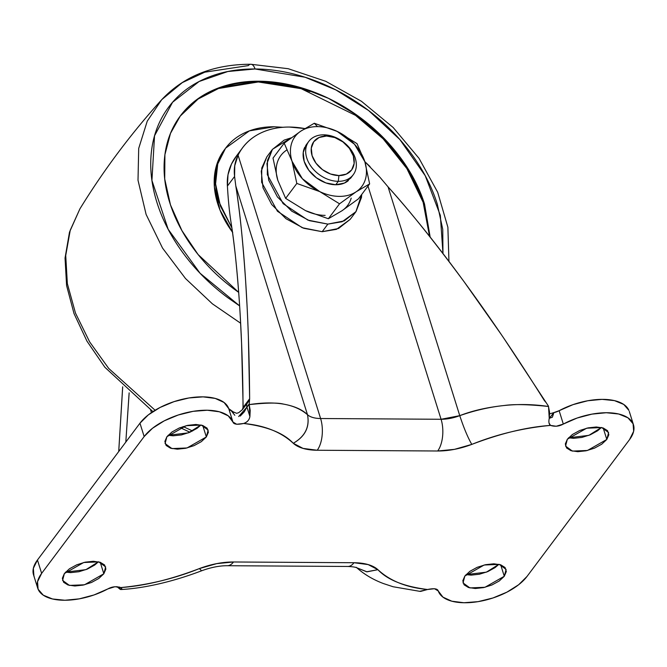 <?xml version="1.0" encoding="UTF-8"?>
<svg xmlns="http://www.w3.org/2000/svg" width="667" height="667" viewBox="0 0 667 667"><rect width="100%" height="100%" fill="white"/><g stroke="black" fill="none" stroke-linecap="round" stroke-linejoin="round"><path stroke-width="1" d="M337.277 131.449L314.299 123.253L300.775 131.174A41.671 30.415 -143.2 0 1 317.517 126.613L314.299 123.253L300.775 131.174L284.2 143.163L292.038 161.272L296.823 183.442L285.643 198.374L277.805 180.273L273.02 158.096L284.2 143.163L273.02 158.096L277.805 180.273C275.846 174.037 275.654 168.234 277.214 162.865M304.777 147.182A27.781 20.277 36.8 0 0 309.88 171.619A27.781 20.277 36.8 0 0 335.734 184.751L338.294 181.332A27.781 20.277 -143.2 0 1 312.448 168.201A27.781 20.277 -143.2 0 1 307.337 143.755A27.781 20.277 -143.2 0 1 323.72 134.826A27.781 20.277 36.8 0 0 306.737 157.921A27.781 20.277 36.8 0 0 338.294 181.332L338.911 175.563A23.612 17.234 -143.2 0 1 312.089 155.669A23.612 17.234 -143.2 0 1 326.522 136.026L319.101 137.485L313.748 141.729L311.289 148.116L312.089 155.669L316.025 163.24L322.511 169.685L330.549 174.012L338.911 175.563L346.331 174.104L351.684 169.868L354.144 163.482L353.343 155.928L349.408 148.349L342.921 141.913L334.884 137.585L326.522 136.026L323.72 134.826L326.522 136.026A23.612 17.234 -143.2 0 1 353.343 155.928A23.612 17.234 -143.2 0 1 338.911 175.563L338.294 181.332A27.781 20.277 36.8 0 0 355.278 158.229A27.781 20.277 36.8 0 0 323.72 134.826A27.781 20.277 -143.2 0 1 349.575 147.949A27.781 20.277 -143.2 0 1 354.677 172.394A27.781 20.277 -143.2 0 1 338.294 181.332L335.734 184.751A27.781 20.277 36.8 0 0 348.407 180.574M361.697 194.489L355.895 211.739L342.154 221.736L327.872 224.104L307.921 220.118L283.133 203.652L267.334 174.696L267.467 160.397L272.52 149.266L266.825 156.862L261.772 167.992L261.639 182.291L277.439 211.247L302.226 227.714L322.178 231.699L336.46 229.34L350.2 219.335L338.553 228.489L322.178 231.699L327.872 224.104L322.178 231.699L303.718 228.272L285.993 218.726L271.702 204.519L263.006 187.819L261.239 171.152L266.858 156.812M305.603 145.706L306.52 145.765M351.201 198.141C349.641 203.51 346.532 207.737 341.879 210.822L328.356 218.743L339.545 203.81L328.356 218.743L305.469 210.597L285.643 198.374L296.823 183.442L319.71 191.587L339.545 203.81L356.111 191.821L369.635 183.9L358.446 198.833L341.879 210.822L328.356 218.743L305.469 210.597A41.671 30.415 36.8 0 0 325.137 215.383A41.671 30.415 -143.2 0 1 305.469 210.597L285.643 198.374L277.805 180.273A41.671 30.415 36.8 0 1 286.535 150.175M291.346 137.786L284.167 140.103L272.369 149.466L266.933 163.548L268.701 180.215L277.397 196.923L291.687 211.131L309.413 220.669L327.872 224.104L344.247 220.894L356.045 211.531L361.481 197.449L361.706 194.481M272.52 149.266L291.329 137.802M364.866 161.789L364.849 161.722A41.671 30.415 -143.2 0 1 356.111 191.821A41.671 30.415 -143.2 0 1 339.378 196.381A41.671 30.415 -143.2 0 1 319.71 191.587L339.545 203.81L356.111 191.821L369.635 183.9L358.446 198.833L341.879 210.822M369.635 183.9L364.849 161.722L354.51 144.255L337.177 131.399A41.671 30.415 -143.2 0 1 364.849 161.722L357.012 143.622L337.11 131.366M296.823 183.442L319.71 191.587A41.671 30.415 -143.2 0 1 292.038 161.272L296.823 183.442M284.2 143.163L292.038 161.272A41.671 30.415 -143.2 0 1 300.775 131.174L284.2 143.163M314.299 123.253L317.517 126.613A41.671 30.415 -143.2 0 1 337.177 131.399A41.671 30.415 36.8 0 0 317.517 126.613A41.671 30.415 36.8 0 0 300.775 131.174C296.123 134.259 293.013 138.486 291.454 143.855C289.895 149.233 290.087 155.036 292.038 161.272L302.384 178.739L319.71 191.587A41.671 30.415 36.8 0 0 339.378 196.381A41.671 30.415 36.8 0 0 356.111 191.821C360.772 188.736 363.874 184.509 365.441 179.131C367 173.762 366.8 167.959 364.849 161.722L357.012 143.622M350.759 178.047L344.464 183.041L335.734 184.751L325.888 182.925L316.433 177.831L308.813 170.252L304.177 161.347L303.235 152.46L306.128 144.947L307.62 143.213M202.751 425.471L206.345 436.952L187.018 447.966L171.953 448.591L165.083 443.58L166.908 436.702L164.866 441.446L166.141 445.473L170.527 448.191L177.372 449.183L185.618 448.291L194.022 445.648L201.301 441.671L206.345 436.952L208.387 432.216L207.112 428.181L202.718 425.463L195.881 424.479L187.627 425.371L179.223 428.006L171.953 431.991L166.908 436.702L186.235 425.688L201.301 425.071L208.162 430.082L206.345 436.952L202.751 425.471M168.092 435.293L188.444 432.841L200.967 424.996L197.115 428.297L189.837 432.283L181.432 434.917L173.178 435.809L168.092 435.293M603.201 427.981L606.795 439.461L587.469 450.475L572.403 451.1L565.541 446.09L567.359 439.211L565.316 443.947L566.591 447.982L570.977 450.7L577.822 451.684L586.076 450.792L594.48 448.157L601.751 444.18L606.795 439.461L608.838 434.726L607.562 430.69L603.176 427.972L596.331 426.988L588.077 427.881L579.681 430.515L572.403 434.492L567.359 439.211L586.685 428.197L601.751 427.572L608.621 432.583L606.795 439.461L603.201 427.981M568.542 437.802L588.894 435.351L601.417 427.497L597.565 430.807L590.287 434.784L581.882 437.427L573.637 438.319L568.542 437.802M500.684 564.791L504.285 576.271L484.959 587.285L469.893 587.91L463.023 582.9L464.849 576.03L462.806 580.765L464.074 584.801L468.467 587.51L475.313 588.502L483.558 587.61L491.963 584.967L499.241 580.99L504.285 576.271L506.328 571.536L505.052 567.5L500.659 564.782L493.822 563.798L485.568 564.691L477.163 567.325L469.885 571.311L464.849 576.03L484.175 565.007L499.241 564.39L506.103 569.401L504.285 576.271L500.684 564.791M466.033 574.612L486.376 572.161L498.908 564.315L495.047 567.617L487.777 571.602L479.373 574.237L471.119 575.129L466.033 574.62M100.233 562.289L103.835 573.77L84.509 584.784L69.435 585.409L62.573 580.39L64.391 573.52L62.356 578.256L63.623 582.291L68.017 585.009L74.854 585.993L83.108 585.101L91.512 582.466L98.791 578.481L103.835 573.77L105.87 569.034L104.602 564.999L100.208 562.281L93.363 561.289L85.118 562.181L76.713 564.824L69.435 568.801L64.391 573.52L83.717 562.506L98.791 561.881L105.653 566.892L103.835 573.77L100.233 562.289M65.583 572.111L85.926 569.651L98.458 561.806L94.597 565.116L87.319 569.093L78.923 571.727L70.669 572.619L65.583 572.111M236.043 156.512A86.818 63.357 36.8 0 0 231.532 163.94L228.006 174.704L227.405 186.06L234.592 176.472L234.751 165.724L238.077 155.194A86.818 63.357 -143.2 0 1 242.596 147.774A86.818 63.357 -143.2 0 1 289.386 127.055L304.852 128.564M33.909 575.838L33.35 568.326L37.452 560.005L139.962 423.195L148.307 414.899L160.072 407.462L174.07 401.626L188.903 397.966L203.085 396.865L215.208 398.416L224.054 402.476L228.739 408.629A9.747 4.677 162.6 0 0 231.099 410.572L234.792 415.274M628.673 409.897A48.616 23.345 162.6 0 0 559.138 410.697L553.893 412.598L549.258 418.342L552.368 417.2L553.893 412.598A9.747 4.677 162.6 0 0 559.138 410.697L572.961 404.661L587.769 400.75L602.101 399.358L614.499 400.634L623.745 404.435L628.906 410.397M240.237 416.083L244.255 411.847L246.94 407.037L249.908 416.516C249.4 419.81 247.315 422.136 243.647 423.478C267.142 426.446 283.683 433.041 293.28 443.28L303.043 448.399L317.217 450.25L437.694 451L454.494 449.35L471.794 444.397C500.7 433.375 526.93 427.038 550.5 425.404L556.236 426.255L563.323 424.07L577.147 418.026L591.962 414.124L606.286 412.731L618.693 414.007L627.939 417.809L633.091 423.77L633.65 431.282L629.548 439.603L527.038 576.413L518.693 584.709L506.928 592.146L492.93 597.982L478.097 601.642L463.915 602.743L451.792 601.192L442.946 597.132L438.261 590.979L434.5 588.719L427.539 589.503C406.637 587.585 390.095 580.982 377.906 569.693L368.151 564.582L353.977 562.731L233.5 561.981L216.7 563.632L199.4 568.576C170.494 579.606 144.255 585.943 120.694 587.577L114.957 586.718L107.862 588.911L94.039 594.947L79.231 598.858L64.899 600.25L52.501 598.974L43.255 595.172L38.094 589.211L37.544 581.699L41.637 573.378L144.155 436.56L152.501 428.272L164.257 420.835L178.256 414.999L193.088 411.339L207.279 410.238L219.401 411.789L228.239 415.849L232.925 422.003L236.685 424.254L243.647 423.478C264.549 425.396 281.099 431.999 293.28 443.28C305.094 436.401 309.83 426.872 307.487 414.707L235.801 185.951C239.57 208.688 242.838 240.262 245.614 280.682L247.132 307.095M248.399 337.627L249.641 398.741L249.2 404.611C266.375 402.76 277.805 402.585 283.492 404.102C294.364 406.078 302.359 409.613 307.487 414.707L235.801 185.951L234.592 176.472C233.658 168.793 234.826 161.706 238.077 155.194C242.438 146.256 249.125 139.311 258.146 134.367C267.159 129.423 277.572 126.98 289.386 127.055A86.818 63.357 -143.2 0 1 304.819 128.581M188.928 432.65L188.619 431.649L188.928 432.65M150.625 410.03L151.434 412.606L150.625 410.03M237.052 155.178L231.532 163.94C228.214 170.86 226.838 178.239 227.405 186.06L234.592 176.472L235.801 185.951C239.962 212.556 243.238 244.13 245.614 280.682C247.991 317.234 249.333 356.587 249.641 398.741L243.03 407.562L242.913 391.879C242.404 358.246 241.129 326.913 239.086 297.874C237.043 268.834 234.342 243.563 230.974 222.069C229.415 212.056 228.222 200.05 227.405 186.06C228.222 200.075 229.415 212.081 230.974 222.069C234.042 240.729 236.743 265.991 239.086 297.874M501.276 334.5L464.315 282.049C434.284 241.462 408.863 209.746 388.077 186.902L459.763 415.658L441.079 419.276L320.602 418.517L238.077 155.194L320.602 418.517C314.624 418.434 310.255 417.167 307.487 414.707C294.906 403.944 275.471 400.575 249.2 404.611L246.94 407.037L249.908 416.516L250.208 410.388L249.2 404.611L249.908 416.516C249.275 420.01 247.19 422.328 243.647 423.478C237.202 424.837 233.625 424.345 232.925 422.003L228.739 408.629L233.884 412.381M364.807 161.589L380.032 177.38L388.077 186.902L459.763 415.658C472.436 410.68 487.294 407.287 504.344 405.486C514.065 404.069 528.798 404.402 548.541 406.486C519.201 402.101 489.611 405.161 459.763 415.658A27.781 13.34 -17.4 0 1 441.079 419.276L368.001 186.085L441.079 419.276L320.602 418.517A27.781 13.34 -17.4 0 1 307.487 414.707C309.922 426.905 305.186 436.435 293.28 443.28A50.7 24.345 162.6 0 0 317.217 450.25A22.92 11.156 -89.6 0 0 320.602 418.517A22.92 11.156 90.4 0 1 317.217 450.25L437.694 451A22.92 11.156 -89.6 0 0 441.079 419.276A22.92 11.156 90.4 0 1 437.694 451A50.7 24.345 162.6 0 0 471.794 444.397C496.565 434.375 522.803 428.047 550.5 425.404L549.033 423.045M419.668 591.329L427.539 589.503C434 588.144 437.577 588.636 438.261 590.979A48.616 23.345 -17.4 0 0 478.097 601.642A48.616 23.345 -17.4 0 0 527.038 576.413L629.548 439.603A48.616 23.345 -17.4 0 0 632.866 423.27A48.616 23.345 -17.4 0 0 563.323 424.07L559.138 410.697L563.323 424.07C559.138 426.38 554.861 426.83 550.5 425.404C548.916 424.22 548.499 421.877 549.249 418.384L549.55 412.248L548.407 406.07L504.469 339.228M34.134 576.338A48.616 23.345 162.6 0 1 37.452 560.005L41.637 573.378L37.452 560.005L139.962 423.195L144.155 436.56L41.637 573.378A48.616 23.345 -17.4 0 0 38.327 589.711A48.616 23.345 -17.4 0 0 107.862 588.911C112.056 586.593 116.333 586.151 120.694 587.577C122.336 588.961 122.219 589.578 120.327 589.453L119.585 587.068L120.327 589.453L116.883 586.643L120.327 589.453L121.819 588.728L121.611 588.352M228.739 408.629A48.616 23.345 162.6 0 0 188.903 397.966A48.616 23.345 162.6 0 0 139.962 423.195L144.155 436.56A48.616 23.345 -17.4 0 1 193.088 411.339A48.616 23.345 -17.4 0 1 232.925 422.003L228.739 408.629M125.813 442.071L129.156 392.888M118.734 451.526L122.703 386.843M240.245 316.033L241.571 343.163L243.122 405.878M246.415 403.043L246.715 403.994M364.816 161.631L370.043 166.558M546.006 402.493L544.372 400.584C517.85 358.271 491.162 318.759 464.315 282.049C437.469 245.348 412.056 213.632 388.077 186.902L380.032 177.38M129.131 392.871L125.813 442.079M118.809 449.917L122.67 386.81M243.03 407.562L242.338 409.721M249.191 400.7L247.098 403.477L249.641 398.741L249.225 400.642L247.098 403.477A6.945 5.069 36.8 0 0 246.94 407.037L249.024 404.052M245.331 405.903L244.314 405.844M121.094 589.52C142.88 588.386 171.294 582.324 201.559 570.81L199.4 568.576C174.621 578.597 148.391 584.934 120.694 587.577M121.01 589.503L120.327 589.453M356.92 567.825L366.667 571.777L377.906 569.693A50.7 24.345 162.6 0 0 353.977 562.731A22.92 11.156 90.4 0 1 347.707 566.466A22.92 11.156 -89.6 0 0 353.977 562.731L233.5 561.981A22.92 11.156 90.4 0 1 227.23 565.708A22.92 11.156 -89.6 0 0 233.5 561.981A50.7 24.345 162.6 0 0 199.4 568.576L201.584 570.777M420.744 591.379L427.539 589.503C404.044 586.535 387.502 579.931 377.906 569.693L367.017 571.827L356.853 567.8M356.32 567.325L356.32 567.325C363.882 574.187 372.92 579.598 383.433 583.558L393.13 586.752L420.102 591.387M549.249 418.384L548.532 406.486M459.763 415.658C463.773 427.839 467.775 437.419 471.794 444.397M249.225 400.642L242.438 409.605L238.703 412.69L236.652 413.315L233.442 411.948M238.669 416.542L246.94 407.037A6.945 5.069 -143.2 0 1 247.098 403.477M553.893 412.598L549.6 413.899M282.941 127.28L274.145 126.772C263.69 126.713 254.227 128.564 245.764 132.341C237.302 136.11 230.49 141.521 225.313 148.558C220.135 155.603 217 163.74 215.9 172.97C214.799 182.208 215.816 191.838 218.959 201.859L231.841 227.78L220.402 206.078L215.583 183.884L217.734 163.957L225.571 148.207L249.383 130.865L274.145 126.772L282.891 127.28M429.523 236.268L423.145 202.309L406.878 168.593L383.141 138.819L355.528 115.358L301.159 88.678L258.296 81.974L258.863 81.216C241.963 81.107 226.68 84.109 213.015 90.203C199.35 96.306 188.327 105.036 179.973 116.408C171.611 127.781 166.542 140.929 164.766 155.845C162.981 170.76 164.632 186.318 169.701 202.501C174.779 218.693 182.891 234.284 194.047 249.283C205.194 264.282 218.543 277.539 234.075 289.061L238.694 292.388L198.099 254.536L181.908 230.582L170.46 204.836L164.716 178.964L164.907 154.686L170.494 133.367L180.398 115.841L198.407 98.449L218.859 87.827L258.863 81.216L258.296 81.974L218.476 88.519L198.107 99.024L180.115 116.225M239.628 305.878L200.083 273.262L168.176 229.306L151.926 180.423L154.536 135.801L172.57 102.259L199.091 81.516L227.839 71.511L255.027 68.976L305.094 77.239L335.885 89.937L368.576 110.505L399.867 139.553L425.229 175.729L440.337 215.383L442.971 253.527L442.746 229.34L437.319 204.177C431.732 186.368 422.803 169.21 410.538 152.71C398.266 136.201 383.583 121.619 366.491 108.938C349.391 96.256 331.191 86.46 311.881 79.531C292.571 72.611 273.62 69.093 255.027 68.976A10.422 5.069 -89.6 0 0 250.867 64.257A10.422 5.069 90.4 0 1 255.027 68.976C236.435 68.859 219.618 72.153 204.577 78.864C189.536 85.568 177.422 95.181 168.226 107.695C159.021 120.21 153.443 134.676 151.492 151.084C149.533 167.5 151.342 184.609 156.928 202.426C162.506 220.235 171.436 237.394 183.708 253.894C195.981 270.393 210.664 284.984 227.755 297.665L239.628 305.895M448.949 261.381L447.882 227.239L437.677 192.254L419.051 158.379L393.138 127.472L361.439 101.284L325.779 81.316L288.202 68.709L250.817 64.257C213.59 64.307 183.884 76.121 161.714 99.683L147.24 121.152L138.703 148.407L138.011 180.248L146.106 214.424L162.54 248.082L185.501 278.523L212.398 303.835L240.645 323.228L212.398 303.835L185.501 278.523L162.54 248.082L146.106 214.424L138.011 180.248L138.703 148.407L147.24 121.152L161.714 99.683L182.299 82.616L204.794 72.178L248.299 65.608A10.422 5.069 90.4 0 1 250.867 64.257M192.621 430.982L183.1 426.572L192.621 430.982M155.103 410.238L108.729 368.467L89.653 341.904L75.471 313.065L67.35 283.658L65.725 255.519L70.243 230.232L79.915 208.854L70.243 230.232L65.725 255.519L67.35 283.658L75.471 313.065L89.653 341.904L108.729 368.467L155.103 410.238M430.132 237.035L424.179 202.968L408.162 168.976L384.484 138.844L356.762 115.066L328.464 98.341L302.026 88.002L258.863 81.216C275.763 81.324 292.98 84.526 310.539 90.812C328.089 97.107 344.631 106.02 360.163 117.542C375.704 129.065 389.044 142.321 400.2 157.32C411.347 172.319 419.468 187.911 424.537 204.102L430.157 237.06M429.54 236.293L423.97 204.861C418.893 188.669 410.78 173.078 399.625 158.079C388.477 143.08 375.129 129.823 359.596 118.301M309.963 91.579C292.413 85.284 275.188 82.083 258.296 81.974C241.396 81.874 226.113 84.867 212.448 90.962M232.741 232.525C225.838 223.245 220.819 213.59 217.675 203.568C214.532 193.547 213.515 183.917 214.616 174.687C215.716 165.449 218.851 157.312 224.029 150.275L224.354 149.833M225.571 148.207L216.283 166.258L214.399 187.01L219.977 209.997L232.466 232.158M350.675 178.156L353.243 174.737M350.2 219.335L355.895 211.739M306.211 144.839L308.771 141.421M241.904 148.699L236.126 156.403M629.281 411.422L633.475 424.796M33.525 574.812L37.719 588.186M201.559 570.81C210.847 567.392 219.443 565.691 227.339 565.716L347.815 566.466C352.468 566.65 355.536 567.117 357.037 567.884M189.937 432.233L180.115 427.639M152.91 411.614L104.886 367.284L86.952 341.137L74.012 313.565L66.592 285.543L65.041 258.062L69.501 232.141L79.915 208.854C103.827 169.952 131.091 133.567 161.714 99.683"/></g></svg>
